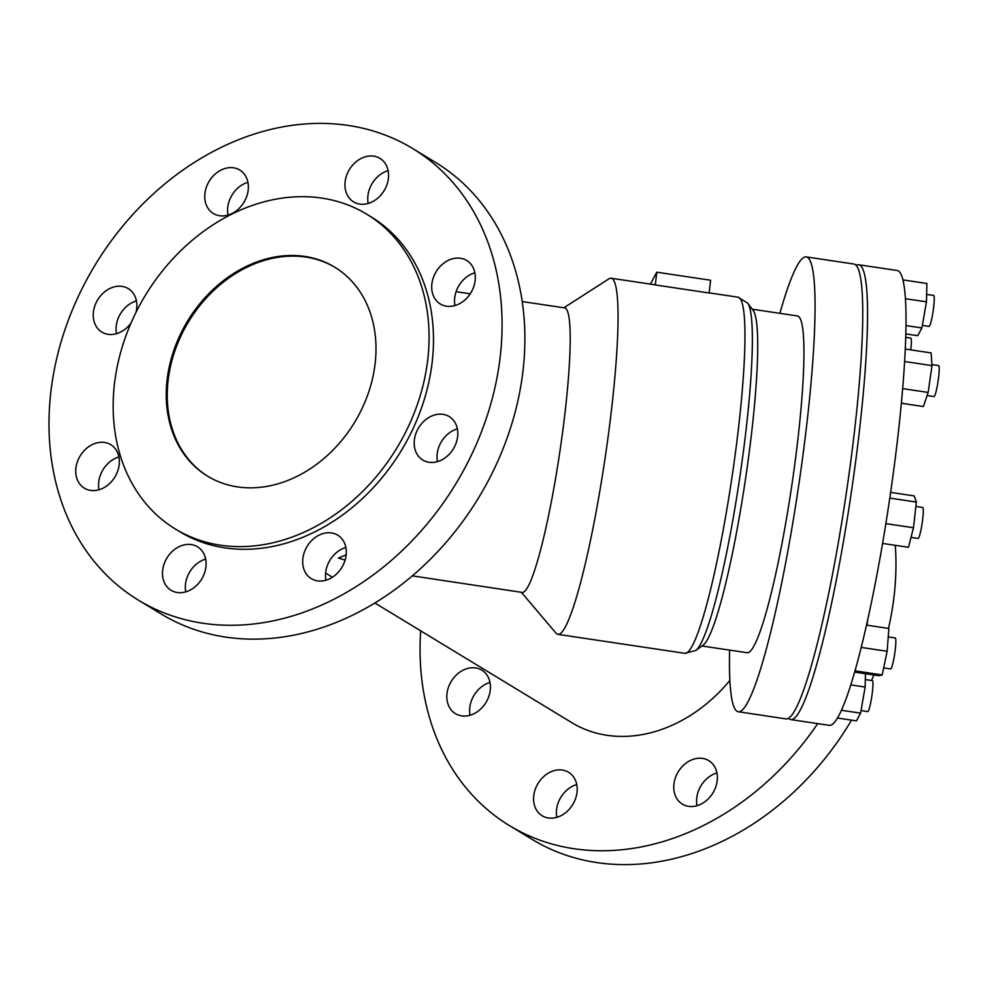 <?xml version="1.0" encoding="UTF-8"?>
<svg xmlns="http://www.w3.org/2000/svg" width="988" height="988" viewBox="0 0 988 988"><rect width="100%" height="100%" fill="white"/><g stroke="black" fill="none" stroke-linecap="round" stroke-linejoin="round"><path stroke-width="1.48" d="M790.783 719.597L829.228 725.34A229.945 26.33 -81.5 0 0 898.351 432.411A229.945 26.33 -81.5 0 0 897.166 270.502L858.72 264.759A229.945 26.33 98.5 0 1 859.893 426.668A229.945 26.33 98.5 0 1 790.783 719.597A229.945 26.33 98.5 0 1 788.523 718.264M856.164 265.377A229.945 26.33 98.5 0 1 858.72 264.759M779.903 313.344A229.945 26.33 98.5 0 1 806.22 256.917L853.916 264.043A229.945 26.33 98.5 0 1 855.089 425.952A229.945 26.33 98.5 0 1 785.966 718.881L738.283 711.755A229.945 26.33 98.5 0 1 729.601 650.116M806.22 256.917A229.945 26.33 98.5 0 1 807.406 418.826A229.945 26.33 98.5 0 1 738.283 711.755M695.762 650.487A176.728 20.242 98.5 0 0 746.483 426.1A176.728 20.242 98.5 0 0 747.644 303.094L753.177 310.43A170.257 19.501 98.5 0 1 752.053 428.928A170.257 19.501 98.5 0 1 703.197 645.09L695.762 650.487L684.845 653.315L557.924 634.358A180.038 20.612 98.5 0 1 556.022 633.172L521.368 592.294M752.263 309.207L797.402 315.95A170.257 19.501 98.5 0 1 798.279 435.832A170.257 19.501 98.5 0 1 747.101 652.722L701.962 645.979M522.22 301.562L564.679 307.898A143.84 16.475 98.5 0 1 565.42 409.18A143.84 16.475 98.5 0 1 522.183 592.417L412.329 575.856M563.864 307.787L608.954 278.814A180.038 20.612 98.5 0 1 611.115 278.233A180.038 20.612 98.5 0 1 612.041 405.006A180.038 20.612 98.5 0 1 557.924 634.358M346.171 554.799L338.39 558.059L345.121 560.085M167.046 380.306A122.314 97.664 -58.7 0 0 207.603 476.179A122.314 97.664 -58.7 0 0 311.776 467.756A122.314 97.664 -58.7 0 0 375.193 363.004A122.314 97.664 -58.7 0 0 334.636 267.131A122.314 97.664 -58.7 0 0 230.463 275.553A122.314 97.664 -58.7 0 0 167.046 380.306M335.13 267.439A122.314 97.664 -58.7 0 0 168.059 380.911A122.314 97.664 -58.7 0 0 208.11 476.488M114.373 384.678A184.213 147.089 -58.7 0 0 175.469 529.074A184.213 147.089 -58.7 0 0 332.351 516.378A184.213 147.089 -58.7 0 0 427.866 358.632A184.213 147.089 -58.7 0 0 366.77 214.223A184.213 147.089 -58.7 0 0 209.888 226.919A184.213 147.089 -58.7 0 0 114.373 384.678M175.469 529.074L179.878 531.754A184.213 147.089 -58.7 0 0 336.76 519.058A184.213 147.089 -58.7 0 0 432.275 361.312A184.213 147.089 -58.7 0 0 371.179 216.903L366.77 214.223M374.872 603.001L571.916 722.722A143.84 114.855 -58.7 0 0 729.873 680.411M303.6 124.08A264.191 210.95 121.3 0 1 412.712 148.558A264.191 210.95 121.3 0 1 485.293 421.382A264.191 210.95 121.3 0 1 247.457 624.589A264.191 210.95 121.3 0 1 138.345 600.111A264.191 210.95 121.3 0 1 65.776 327.287A264.191 210.95 121.3 0 1 303.6 124.08M412.712 148.558L435.535 162.415A264.191 210.95 121.3 0 1 508.104 435.239A264.191 210.95 121.3 0 1 270.28 638.446A264.191 210.95 121.3 0 1 161.155 613.968L138.345 600.111M181.607 592.639A25.441 20.316 -58.7 0 0 204.504 573.077A25.441 20.316 -58.7 0 0 197.514 546.809A25.441 20.316 -58.7 0 0 187.004 544.45A25.441 20.316 -58.7 0 0 164.107 564.012A25.441 20.316 -58.7 0 0 171.097 590.293A25.441 20.316 -58.7 0 0 181.607 592.639M325.941 580.215A25.441 20.316 121.3 0 1 345.862 547.438M327.201 532.791A25.441 20.316 -58.7 0 0 304.292 552.366A25.441 20.316 -58.7 0 0 311.282 578.635A25.441 20.316 -58.7 0 0 321.792 580.993A25.441 20.316 -58.7 0 0 344.689 561.431A25.441 20.316 -58.7 0 0 337.711 535.15A25.441 20.316 -58.7 0 0 327.201 532.791M94.848 490.53A25.441 20.316 -58.7 0 0 117.745 470.955A25.441 20.316 -58.7 0 0 110.767 444.686A25.441 20.316 -58.7 0 0 100.257 442.328A25.441 20.316 -58.7 0 0 77.348 461.902A25.441 20.316 -58.7 0 0 84.338 488.171A25.441 20.316 -58.7 0 0 94.848 490.53M433.3 462.396A25.441 20.316 -58.7 0 0 456.197 442.834A25.441 20.316 -58.7 0 0 449.219 416.566A25.441 20.316 -58.7 0 0 438.709 414.207A25.441 20.316 -58.7 0 0 415.8 433.769A25.441 20.316 -58.7 0 0 422.79 460.038A25.441 20.316 -58.7 0 0 433.3 462.396M136.023 312.307A25.441 20.316 -58.7 0 0 128.267 288.62A25.441 20.316 -58.7 0 0 117.757 286.261A25.441 20.316 -58.7 0 0 94.86 305.835A25.441 20.316 -58.7 0 0 101.85 332.104A25.441 20.316 -58.7 0 0 112.36 334.463A25.441 20.316 -58.7 0 0 131.071 322.953M456.209 258.14A25.441 20.316 -58.7 0 0 433.312 277.702A25.441 20.316 -58.7 0 0 440.302 303.983A25.441 20.316 -58.7 0 0 450.812 306.329A25.441 20.316 -58.7 0 0 473.709 286.767A25.441 20.316 -58.7 0 0 466.719 260.499A25.441 20.316 -58.7 0 0 456.209 258.14M454.962 305.551A25.441 20.316 121.3 0 1 474.87 272.774M223.868 215.866A25.441 20.316 -58.7 0 0 246.765 196.303A25.441 20.316 -58.7 0 0 239.775 170.035A25.441 20.316 -58.7 0 0 229.265 167.676A25.441 20.316 -58.7 0 0 206.369 187.238A25.441 20.316 -58.7 0 0 213.359 213.507A25.441 20.316 -58.7 0 0 223.868 215.866M364.053 204.22A25.441 20.316 -58.7 0 0 386.95 184.657A25.441 20.316 -58.7 0 0 379.972 158.376A25.441 20.316 -58.7 0 0 369.463 156.018A25.441 20.316 -58.7 0 0 346.553 175.592A25.441 20.316 -58.7 0 0 353.543 201.861A25.441 20.316 -58.7 0 0 364.053 204.22M865.315 679.583L872.355 680.633A15.66 1.791 98.5 0 1 872.145 693.996A15.66 1.791 98.5 0 1 868.378 710.952A15.66 1.791 98.5 0 1 867.723 711.607L861.03 710.607M888.224 636.914L895.239 637.964A15.66 1.791 98.5 0 1 895.042 651.327A15.66 1.791 98.5 0 1 891.275 668.283A15.66 1.791 98.5 0 1 890.62 668.938L883.655 667.888M915.876 506.449L922.681 507.462A15.66 1.791 98.5 0 1 922.483 520.824A15.66 1.791 98.5 0 1 918.704 537.781A15.66 1.791 98.5 0 1 918.062 538.435L911.01 537.386M931.931 364.597L938.6 365.585A15.66 1.791 98.5 0 1 938.39 378.947A15.66 1.791 98.5 0 1 934.623 395.904A15.66 1.791 98.5 0 1 933.969 396.559L927.102 395.533M926.633 294.387L933.66 295.449A15.66 1.791 98.5 0 1 933.462 308.799A15.66 1.791 98.5 0 1 929.683 325.756A15.66 1.791 98.5 0 1 929.041 326.411L922.335 325.41M905.724 337.365L910.775 338.118A15.66 1.791 98.5 0 1 910.763 349.876M817.706 723.624A264.191 210.95 121.3 0 1 618.537 850.063A264.191 210.95 121.3 0 1 509.425 825.585L532.236 839.442A264.191 210.95 -58.7 0 0 641.348 863.92A264.191 210.95 -58.7 0 0 851.545 720.153M509.425 825.585A264.191 210.95 121.3 0 1 420.69 630.838M552.675 818.113A25.441 20.316 121.3 0 1 542.165 815.755A25.441 20.316 121.3 0 1 535.187 789.486A25.441 20.316 121.3 0 1 558.084 769.924A25.441 20.316 121.3 0 1 568.594 772.27A25.441 20.316 121.3 0 1 575.584 798.551A25.441 20.316 121.3 0 1 552.675 818.113M556.824 817.335A25.441 20.316 121.3 0 1 576.745 784.558M698.281 758.265A25.441 20.316 121.3 0 1 708.779 760.624A25.441 20.316 121.3 0 1 715.769 786.893A25.441 20.316 121.3 0 1 692.872 806.467A25.441 20.316 121.3 0 1 682.362 804.109A25.441 20.316 121.3 0 1 675.372 777.84A25.441 20.316 121.3 0 1 698.281 758.265M471.338 667.802A25.441 20.316 121.3 0 1 481.835 670.16A25.441 20.316 121.3 0 1 488.825 696.429A25.441 20.316 121.3 0 1 465.928 716.004A25.441 20.316 121.3 0 1 455.419 713.645A25.441 20.316 121.3 0 1 448.429 687.376A25.441 20.316 121.3 0 1 471.338 667.802M470.078 715.226A25.441 20.316 121.3 0 1 489.999 682.449M697.022 805.689A25.441 20.316 121.3 0 1 716.942 772.912M871.564 680.522A264.191 210.95 -58.7 0 0 873.849 674.965M888.496 628.417A264.191 210.95 -58.7 0 0 895.289 545.327M650.376 284.099L656.761 272.194L710.607 280.234L709.174 292.991L655.34 284.952A180.038 20.612 -81.5 0 0 654.649 284.742L611.115 278.233M656.761 272.194L655.34 284.952M865.451 673.717L865.142 687.043L860.585 713.151L856.435 720.882L837.466 718.041M866.525 625.132L888.867 628.479L887.15 651.29L882.185 674.915L878.925 675.73L854.657 672.099M890.633 492.395L914.221 495.914L916.37 502.065L913.48 527.753L908.454 547.29L882.58 543.425M905.267 349.048L931.104 352.914L932.005 365.609L928.14 392.421L923.397 406.537L901.365 403.24M902.909 279.888L926.88 283.47L926.46 301.846L921.89 327.954L917.753 335.685L905.811 333.907M368.203 203.442A25.441 20.316 121.3 0 1 388.123 170.665M228.018 215.088A25.441 20.316 121.3 0 1 247.926 182.311M116.51 333.685A25.441 20.316 121.3 0 1 136.418 300.908M437.449 461.618A25.441 20.316 121.3 0 1 457.37 428.841M98.998 489.752A25.441 20.316 121.3 0 1 118.918 456.975M185.756 591.861A25.441 20.316 121.3 0 1 205.665 559.085M867.649 620.131A15.66 1.791 98.5 0 1 867.032 625.206M921.89 327.954L905.971 325.583M926.46 301.846L905.403 298.709M928.14 392.421L902.649 388.617M932.005 365.609L904.6 361.522M913.48 527.753L885.865 523.628M916.37 502.065L889.793 498.1M882.185 674.915L855.015 670.852M887.15 651.29L861.24 647.412M860.585 713.151L841.43 710.298M865.142 687.043L850.804 684.906M747.644 303.094L738.036 297.19A180.038 20.612 98.5 0 1 738.962 423.963A180.038 20.612 98.5 0 1 692.316 645.794A180.038 20.612 98.5 0 1 684.845 653.315M325.608 573.065L332.437 577.214M738.036 297.19L709.186 292.88M470.226 293.794L456.086 291.682"/></g></svg>
